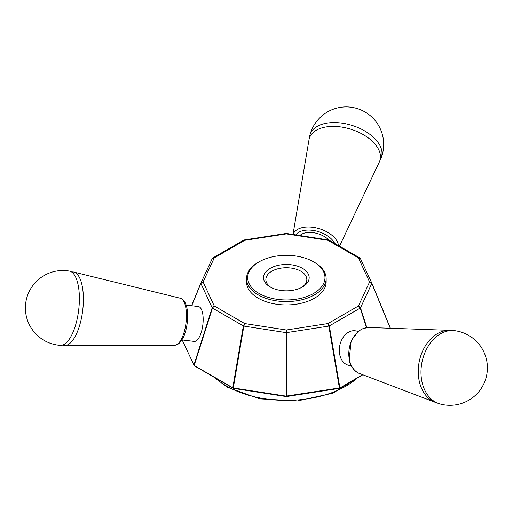 <?xml version="1.0" encoding="UTF-8"?>
<svg xmlns="http://www.w3.org/2000/svg" width="513" height="513" viewBox="0 0 513 513"><rect width="100%" height="100%" fill="white"/><g stroke="black" fill="none" stroke-linecap="round" stroke-linejoin="round"><path stroke-width="0.77" d="M366.455 327.647L360.216 308.089L358.433 305.979L360.504 307.8A1.173 0.487 162.3 0 1 360.216 308.089L329.327 325.928A1.173 0.378 170.3 0 1 328.827 326.095L327.961 323.575L329.327 325.928L339.895 387.796L339.183 388.424L362.608 374.682M362.864 374.785L339.317 388.373M286.626 396.126L286.421 396.581L286.049 396.126L339.394 387.963L328.827 326.095L286.626 332.623A1.173 0.333 180 0 1 286.049 332.623L286.337 330.013L286.626 332.623L286.626 396.126M339.183 388.424L286.414 396.587M233.492 388.424L232.787 387.796L233.492 388.418L286.26 396.581M233.287 387.963L286.049 396.126L286.049 332.623L243.855 326.095A1.173 0.378 -170.3 0 1 243.354 325.928L244.714 323.575L243.855 326.095L233.287 387.963M194.651 365.993L233.357 388.373M194.158 365.493L232.787 387.796L243.354 325.928L212.459 308.089A1.173 0.487 -162.3 0 1 212.17 307.8L214.248 305.979L212.459 308.089L194.158 365.493M182.153 339.965L194.158 365.5L193.869 365.205L212.17 307.8L200.865 283.439A1.173 0.641 -157.6 0 1 200.859 283.125A1.173 0.641 -157.6 0 1 200.865 283.105L203.097 281.951L200.865 283.439L191.682 305.735M390.278 328.269L371.81 283.439L369.584 281.951L371.784 283.048L360.479 258.68L358.433 257.924L360.068 258.18M329.327 240.623L328.827 240.456M328.987 240.142L328.576 239.988M329.013 240.142L359.754 257.892M286.626 233.928L286.049 233.928M243.855 240.456L243.354 240.623M212.606 258.18L212.17 258.744L214.248 257.924L203.097 281.951L214.248 305.979L244.714 323.575L286.337 330.013L327.961 323.575L358.433 305.979L369.584 281.951L358.433 257.924L327.961 240.328L286.337 233.89L244.714 240.328L214.248 257.924L212.921 257.892L243.669 240.142M244.098 239.988L243.694 240.142M366.821 327.602L360.504 307.8L371.81 283.439A1.173 0.641 -22.4 0 0 371.816 283.125A1.173 0.641 -22.4 0 0 371.81 283.105M186.129 305.068L198.326 306.53A17.564 6.663 96.8 0 1 203.026 316.143A17.564 6.663 96.8 0 1 200.782 333.764A17.564 6.663 96.8 0 1 194.145 341.401L181.948 339.939M358.189 331.385L355.778 330.898A17.564 12.774 101.4 0 0 348.462 332.257A17.564 12.774 101.4 0 0 339.305 350.526A17.564 12.774 101.4 0 0 348.821 365.327L351.225 365.814M313.661 261.88L314.488 262.355A39.809 22.982 180 0 1 326.146 278.604L326.146 281.951A39.809 22.982 180 0 1 301.573 303.183A39.809 22.982 180 0 1 258.193 298.2A39.809 22.982 180 0 1 246.529 281.951L246.529 278.604A39.809 22.982 180 0 1 258.193 262.355L259.02 261.88A38.635 22.309 180 0 1 313.661 261.88A38.635 22.309 180 0 1 313.661 293.423A38.635 22.309 180 0 1 259.02 293.423A38.635 22.309 180 0 1 259.02 261.88M326.146 278.604A39.809 22.982 180 0 1 301.573 299.836A39.809 22.982 180 0 1 258.193 294.86A39.809 22.982 180 0 1 246.529 278.604M270.197 286.972L270.197 286.972A22.829 13.184 180 0 1 270.197 268.331A22.829 13.184 180 0 1 302.484 268.331A22.829 13.184 180 0 1 302.484 286.972A22.829 13.184 180 0 1 270.197 286.972M271.069 287.447A20.488 11.831 180 0 1 265.849 279.559A20.488 11.831 180 0 1 278.495 268.632A20.488 11.831 180 0 1 300.83 271.197A20.488 11.831 180 0 1 306.825 279.559A20.488 11.831 180 0 1 301.612 287.447M440.487 333.816A37.417 27.221 101.4 0 0 422.205 382.865A37.417 27.221 101.4 0 0 439.827 403.923A37.468 37.468 0 0 0 486.657 360.447A37.468 37.468 0 0 0 454.633 330.68A37.417 27.221 101.4 0 0 440.487 333.816M451.722 330.526A36.974 26.9 101.4 0 0 449.715 330.353A36.974 26.9 101.4 0 0 419.454 382.07A36.974 26.9 101.4 0 0 435.165 402.314A36.974 26.9 101.4 0 0 437.082 402.936M74.289 329.045A37.417 14.197 -83.2 0 0 75.77 277.392A37.417 14.197 -83.2 0 0 69.351 271.069A37.468 37.468 0 0 0 27.644 295.193A37.468 37.468 0 0 0 60.438 345.358A37.417 14.197 -83.2 0 0 74.289 329.045M62.875 344.986A36.974 14.031 -83.2 0 0 65.029 345.429A36.974 14.031 -83.2 0 0 81.176 319.452A36.974 14.031 -83.2 0 0 79.823 278.258A36.974 14.031 -83.2 0 0 73.827 272.082A36.974 14.031 -83.2 0 0 71.628 272.005M309.493 137.92A37.417 21.392 17.5 0 1 309.852 135.355A37.417 21.392 17.5 0 1 346.839 124.018A37.417 21.392 17.5 0 1 381.896 151.45A37.417 21.392 17.5 0 1 381.197 157.792A37.417 21.392 17.5 0 1 380.024 160.101M292.994 234.46L308.967 139.946A36.974 21.136 17.5 0 1 350.975 129.257A36.974 21.136 17.5 0 1 379.299 162.063L339.484 246.195M299.925 235.538A17.564 10.042 17.5 0 1 328.859 240.071M200.852 283.138L191.548 305.716L200.859 283.125M371.784 283.048L390.419 328.269L371.822 283.138M200.929 282.977L212.17 258.744M360.504 258.744L371.752 282.977M215.338 377.972A84.299 48.671 0 0 0 226.733 386.148A84.299 48.671 0 0 0 357.337 377.972M359.619 373.547A23.649 17.205 -78.6 0 1 349.571 360.594A23.649 17.205 -78.6 0 1 368.924 327.518L363.319 328.442L358.613 331.052L351.187 340.619L349.116 360.235C351.706 369.552 357.061 372.778 359.619 373.547L435.165 402.314M180.345 298.265A23.649 8.971 96.8 0 1 184.173 302.215A23.649 8.971 96.8 0 1 185.039 328.564A23.649 8.971 96.8 0 1 174.715 345.178C177.748 345.377 180.736 342.53 183.667 336.65C188.188 326.55 188.97 310.468 185.366 303.119C183.539 299.919 181.865 298.303 180.345 298.265L73.827 272.082M338.49 245.618A23.649 13.518 -162.5 0 0 313.712 227.426A23.649 13.518 -162.5 0 0 293.09 234.479M295.789 234.896A21.322 12.19 17.5 0 1 315.585 230.876A21.322 12.19 17.5 0 1 334.726 243.444M194.684 366.038L193.991 365.359M360.479 258.687L359.76 257.911M286.517 233.473L286.158 233.473M286.158 233.46L244.182 239.956M328.493 239.956L286.523 233.46M212.196 258.68L200.891 283.041M359.017 377.004L332.854 393.208L297.322 400.974L259.565 398.845L227.214 387.225L213.658 377.004M368.924 327.518L449.715 330.353M174.715 345.178L65.029 345.429M381.197 157.792A37.468 37.468 0 0 0 357.458 108.641A37.468 37.468 0 0 0 309.852 135.355"/></g></svg>
